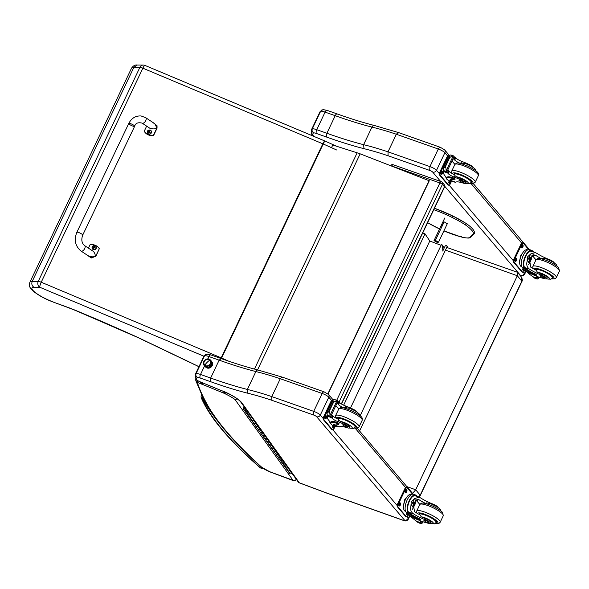 <?xml version="1.0" encoding="UTF-8"?>
<svg xmlns="http://www.w3.org/2000/svg" width="589" height="589" viewBox="0 0 589 589"><rect width="100%" height="100%" fill="white"/><g stroke="black" fill="none" stroke-linecap="round" stroke-linejoin="round"><path stroke-width="0.88" d="M393.356 164.876A2.165 0.92 109.4 0 0 393.165 164.743A2.165 0.92 109.4 0 0 391.773 166.002L439.902 182.951A2.165 0.92 -70.6 0 1 441.294 181.692L393.165 164.743A2.165 2.165 0 0 0 390.625 165.619M441.478 181.832A2.165 1.907 139.6 0 1 442.221 182.332L442.221 182.332A2.165 1.907 139.6 0 1 442.42 184.394L444.43 186.757A2.165 1.907 -40.4 0 0 444.231 184.696L442.221 182.332A2.165 2.165 0 0 0 441.294 181.692M341.325 403.899L444.43 186.757A2.165 0.471 25.4 0 1 444.54 187.03L444.54 187.03A2.165 2.165 0 0 0 444.231 184.696M336.709 400.284L439.902 182.951A2.165 0.471 25.4 0 1 442.42 184.394L339.087 402.007M391.133 165.818A2.165 0.471 25.4 0 1 391.773 166.002L391.751 166.054M360.137 415.775L441.566 244.288L442.494 245.355L442.84 250.892M359.577 431.001L446.941 247.012A1.075 0.987 146.4 0 0 446.44 245.701L446.425 245.694A1.075 0.987 146.4 0 0 445.034 246.283L442.759 251.069M422.725 232.964L425.015 233.84L429.786 241.011L441.073 245.326M350.492 408L429.786 241.011M343.659 405.173L425.015 233.84M521.92 281.446C522.679 280.445 522.377 278.818 521 276.558L521.825 281.181A2.165 0.471 25.4 0 1 521.92 281.446L420.288 495.489A2.165 0.471 -154.6 0 0 420.288 495.489A2.165 0.471 -154.6 0 0 420.193 495.216L418.484 496.969M447.353 247.638L517.23 272.199L517.628 272.471L517.319 275.733L521.825 281.181L420.193 495.216L415.687 489.768L517.319 275.733L445.461 250.119M406.83 486.61L415.687 489.768L412.594 493.398M429.698 170.42L429.933 166.606L388.011 151.837L388.085 155.761L429.698 170.42A2.385 0.515 25.4 0 1 432.672 172.069L440.66 181.471M398.974 132.827L397.479 133.18L396.36 134.255L438.282 149.024L429.933 166.606A5.419 1.178 -154.6 0 1 436.53 170.309A3.033 2.665 139.6 0 1 432.672 172.069M327.035 110.357L322.986 109.583L320.681 111.188A8.673 1.885 25.4 0 1 325.091 112.116A3.033 1.288 -70.6 0 1 327.035 110.357L337.151 113.92C350.565 118.728 362.964 122.586 374.354 125.479L398.687 132.628L440.292 147.287L444.599 149.849A3.033 2.665 -40.3 0 1 444.879 152.728A5.419 1.178 25.4 0 0 438.282 149.024C439.107 147.464 439.88 146.948 440.587 147.486M313.37 136.169A690.963 150.298 25.4 0 1 313.134 135.33A29.479 6.413 25.4 0 1 313.657 132.864A5.632 1.222 25.4 0 1 316.411 133.475L326.512 137.031L326.873 133.261L335.222 115.68A148.303 32.255 -154.6 0 0 371.953 127.099A119.839 26.071 25.4 0 1 396.353 134.255L388.011 151.837A119.839 26.071 -154.6 0 0 363.604 144.68L371.953 127.099C372.822 125.553 373.801 125.104 374.884 125.752M326.512 137.031A151.336 32.918 -154.6 0 0 363.995 148.678L363.604 144.68A148.303 32.255 25.4 0 1 326.873 133.261L316.742 129.698A3.033 1.288 109.4 0 0 316.411 133.475M313.657 132.864C312.163 131.848 311.721 130.486 312.332 128.77A8.673 1.885 -154.6 0 1 316.742 129.698L325.091 112.116L335.222 115.68C336.047 114.119 336.775 113.596 337.401 114.097M313.134 135.33L311.61 133.836L311.544 129.573A32.513 7.075 -154.6 0 1 312.332 128.77L320.681 111.188A32.513 7.075 25.4 0 0 319.886 111.991L321.83 109.944M211.561 361.491A4.064 3.571 139.6 0 1 211.834 361.779A4.064 3.571 139.6 0 1 211.053 367.131A4.064 3.571 139.6 0 1 205.642 367.043A4.064 3.571 139.6 0 1 205.406 366.726M211.62 363.788A4.064 3.571 139.6 0 1 212.607 363.84M207.556 368.132A4.064 3.571 139.6 0 1 207.659 367.153M324.613 492.323A2.864 1.023 -69.5 0 1 324.591 492.316A2.864 1.023 -69.5 0 1 324.392 492.161L299.3 482.781L241.755 402.707A19.12 4.16 -154.6 0 0 223.835 391.442A4.44 0.964 -154.6 0 0 222.112 390.853L222.097 390.846A5.47 1.193 25.4 0 1 221.825 390.743L200.319 381.886A5.47 1.193 25.4 0 1 199.907 381.716L199.84 381.687A4.903 1.068 -154.6 0 0 197.654 380.663L195.938 379.522L197.116 380.442A29.649 6.45 25.4 0 1 197.359 377.402C195.946 376.445 195.526 375.156 196.108 373.544L204.604 355.653A8.673 1.885 25.4 0 1 209.014 356.581A2.864 1.215 -70.6 0 1 210.847 354.917L206.768 354.144L204.604 355.653A32.513 7.075 25.4 0 0 203.809 356.455L205.679 354.475M282.764 377.38L281.38 377.682L280.276 378.72L271.787 396.603L271.875 400.306L313.488 414.973L313.709 411.372L271.787 396.603A119.839 26.071 -154.6 0 0 247.38 389.454L255.876 371.563C256.694 370.106 257.614 369.678 258.637 370.29M210.847 354.917L220.956 358.48C234.363 363.288 246.754 367.138 258.137 370.039L282.499 377.196L324.038 391.825A2.864 1.215 -70.6 0 1 324.083 391.847M197.359 377.402A5.809 1.266 25.4 0 1 200.208 378.028L210.31 381.584L210.648 378.035L219.145 360.144A148.303 32.255 -154.6 0 0 255.876 371.563A119.839 26.071 25.4 0 1 280.276 378.72L322.205 393.489A5.419 1.178 25.4 0 1 328.802 397.192A2.864 2.518 -40.3 0 0 328.537 394.475L324.141 391.869A2.864 1.377 108.4 0 0 322.205 393.489L313.709 411.372A5.419 1.178 -154.6 0 1 320.306 415.076A2.864 2.518 139.6 0 1 316.668 416.74L404.466 520.065A2.555 0.56 25.4 0 1 403.045 520.212L326.321 492.868A25.312 5.507 25.4 0 1 324.458 492.183A2.864 0.626 -154.6 0 0 324.392 492.161M207.888 358.951L209.014 356.581L219.145 360.144L221.199 358.657M240.651 401.889L298.181 481.927A2.864 2.599 144.3 0 0 299.3 482.781A2.864 1.023 110.5 0 0 299.499 482.936L326.564 493.045A2.864 1.178 -70.4 0 1 326.321 492.868M241.755 402.707L240.636 401.86M195.938 379.522L195.312 374.346A32.513 7.075 -154.6 0 1 196.108 373.544A8.673 1.885 -154.6 0 1 200.518 374.464L204.501 366.086M197.654 380.663L197.094 380.509M210.31 381.584A151.167 32.881 -154.6 0 0 247.748 393.224L247.38 389.454A148.303 32.255 25.4 0 1 210.648 378.035L200.518 374.464A2.864 1.215 109.4 0 0 200.208 378.028M223.835 391.442L223.938 391.56C232.537 395.484 238.118 398.937 240.673 401.912M222.112 390.853L223.938 391.56M200.319 381.886L221.935 390.86A2.864 0.655 -67.6 0 1 221.825 390.743M199.907 381.716L197.771 380.788M195.747 379.191L195.806 380.59L197.381 382.416L197.109 380.516M195.938 378.513L195.806 380.59L203.455 398.709C213.189 418.256 232.368 440.962 260.986 466.834A2.864 2.26 -47.9 0 0 261.707 467.232A519.498 113 25.4 0 1 204.817 399.968L203.485 398.775M237.028 398.716L234.901 399.423L237.47 399.033M200.672 382.106L200.496 383.697A4.631 1.009 -154.6 0 0 201.674 384.138A2.12 0.464 25.4 0 1 201.946 384.19L223.761 393.15L223.908 391.552M202.454 384.374L202.623 382.909M223.761 393.15L224.218 391.685M223.916 393.216L224.917 391.994M224.151 393.319L224.519 393.533L225.705 392.34M201.674 384.138L201.011 382.246M224.519 393.533A4.388 0.957 -154.6 0 0 225.764 394.1L226.198 392.569M201.946 384.19L201.188 382.32M202.38 384.345L202.513 382.865M202.425 396.721L202.513 398.274L203.036 397.921M263.298 468.564L260.691 468.034A2.165 1.679 131.2 0 1 260.169 467.754L260.169 467.754C229.209 440.624 209.581 417.314 201.276 397.818A2.165 2.054 -22.7 0 0 202.366 398.893A6.501 1.414 25.4 0 1 202.314 398.65A2.165 2.106 -178.7 0 1 201.055 396.691L201.276 397.818M328.051 393.982L429.285 180.779L360.159 153.832L257.562 369.892M360.159 153.832A34.677 7.547 25.4 0 0 357.148 152.823L332.763 145.019L331.504 147.684M429.116 180.58L327.859 393.82M336.54 146.227L325.003 141.058A4.337 0.427 114.1 0 0 323.236 143.981L336.621 149.974M137.178 65.033C135.087 64.687 133.195 65.769 131.494 68.258A22.043 4.793 25.4 0 1 133.88 67.323L139.887 67.36A4.337 3.836 -89.7 0 1 143.289 65.07L137.178 65.033L133.88 67.323L32.248 281.358C31.35 283.802 31.88 285.761 33.853 287.226L39.816 287.263A4.337 3.836 -89.7 0 1 38.248 281.395L32.248 281.358A22.043 4.793 -154.6 0 0 29.862 282.3C28.508 286.887 29.965 287.623 33.882 291.665C39.088 295.73 45.581 299.212 53.356 302.12L68.427 307.708A4.337 1.598 -69.7 0 1 68.118 307.465L53.349 302.12M325.003 141.058A4.337 4.337 0 0 0 324.907 141.021L144.946 65.408A4.337 0.869 112.8 0 0 142.855 68.184L322.824 143.804A4.337 0.869 -67.2 0 1 324.907 141.021A4.337 0.869 -67.2 0 1 324.966 141.058M139.887 67.36A4.337 0.942 25.4 0 1 142.855 68.184L41.223 282.227A4.337 0.942 -154.6 0 0 38.248 281.395L139.887 67.36M220.904 358.465A4.337 0.869 -67.2 0 1 221.192 357.84L41.223 282.227A4.337 0.869 112.8 0 0 39.816 287.263L203.934 356.22M198.964 366.66A76.872 16.72 25.4 0 1 194.37 364.451L198.92 366.756M194.37 364.451L190.424 362.537L194.282 364.525M456.07 181.986L455.658 182.178A15.108 3.284 25.4 0 1 463.153 183.091A4.778 1.038 25.4 0 0 465.612 183.275A4.778 1.038 25.4 0 0 461.349 180.101L461.82 179.108A4.778 1.038 25.4 0 1 466.09 182.281L465.612 183.275M450.57 181.478L450.342 181.243A12.288 2.673 -154.6 0 1 449.952 179.932A12.288 2.673 -154.6 0 1 454.318 179.844L453.147 178.754A10.639 2.312 -154.6 0 0 446.83 178.055A10.639 2.312 -154.6 0 0 447.353 179.417L448.281 180.514A9.829 4.175 109.4 0 0 449.127 181.117L451.174 181.839A9.829 4.175 -70.6 0 1 450.57 181.478L450.725 180.44A12.288 2.673 25.4 0 1 450.298 179.601M453.132 181.559A9.829 4.175 -70.6 0 1 451.174 181.839M446.852 177.996L444.423 175.139A46.082 10.02 25.4 0 1 443.473 171.546L443.554 171.333M461.349 180.101A23.891 5.198 25.4 0 0 454.237 177.105A5.573 1.215 25.4 0 1 448.266 173.667A30.716 6.685 25.4 0 1 447.692 173.026A1.082 0.471 -68.5 0 1 447.669 173.004L446.933 171.37M443.473 171.546L447.692 173.026L448.685 170.862L447.662 170.25M446.595 172.496L443.502 171.34A3.652 0.795 -154.6 0 0 443.436 171.156L443.2 168.071L444.923 166.694L445.925 167.917L446.153 170.81L453.096 156.188L453.824 156.078A3.652 0.795 -154.6 0 0 454.156 156.357L446.595 172.496L454.156 156.357M453.824 156.078L450.548 154.973L449.046 155.768L443.2 168.071M444.923 166.694L449.355 157.366L449.046 155.768M453.096 156.188L449.355 157.366M455.437 182.369L451.476 180.978A8.923 3.784 -70.6 0 1 450.953 180.676M446.83 178.055L447.206 177.252A10.639 2.312 25.4 0 1 453.53 177.952L455.179 179.027L454.804 179.829M448.685 170.862A30.716 6.685 -154.6 0 0 449.282 171.532A5.573 1.215 -154.6 0 0 454.671 174.734L454.951 175.603L456.541 176.825A23.891 5.198 25.4 0 1 461.82 179.108M452.057 160.988A58.245 12.671 -154.6 0 0 454.936 164.331M451.358 173.085L451.542 172.312M443.436 171.156L446.204 172.128L446.153 170.81M473.092 167.328A4.778 1.038 -154.6 0 0 468.822 164.368A23.891 5.198 -154.6 0 0 461.71 161.371A5.573 1.215 -154.6 0 1 455.739 157.94A30.716 6.685 -154.6 0 1 455.157 157.292A1.082 0.456 -72.8 0 0 455.142 157.278L454.016 156.858M468.601 164.824L468.822 164.368M453.103 158.794L454.126 159.413A30.716 6.685 -154.6 0 0 454.723 160.075A5.573 1.215 -154.6 0 0 460.105 163.286L460.996 162.866L461.71 161.371M454.126 159.413L455.142 157.278L453.501 157.55M447.478 179.571L447.39 179.542A8.923 3.784 -70.6 0 1 446.617 178.99A8.923 3.784 -70.6 0 1 445.785 176.737M451.218 181.854L450.202 183.996A2.165 0.92 -70.6 0 1 448.811 185.255A2.165 0.92 -70.6 0 1 448.627 185.115L440.255 175.272A2.165 0.92 -70.6 0 1 440.491 172.57L447.75 157.285A2.165 0.92 -70.6 0 1 448.928 156.011M450.659 181.655A1.487 0.633 -70.6 0 1 449.407 183.562A1.487 0.633 -70.6 0 1 449.274 183.466L448.943 183.076A1.487 0.633 -70.6 0 1 449.149 181.125M442.324 171.185L442.656 171.583A1.487 0.633 -70.6 0 1 442.567 173.276A1.487 0.633 -70.6 0 1 441.536 174.3A1.487 0.633 -70.6 0 1 441.411 174.211L441.073 173.814A1.487 0.633 -70.6 0 1 441.168 172.121A1.487 0.633 -70.6 0 1 442.192 171.097A1.487 0.633 -70.6 0 1 442.324 171.185L442.037 171.09M447.323 159.391A1.487 0.633 -70.6 0 1 448.008 157.955M448.811 185.255L448.067 184.99A2.165 0.92 -70.6 0 1 447.883 184.858L439.512 175.007A2.165 0.92 -70.6 0 1 439.755 172.312L447.014 157.02A2.165 0.92 -70.6 0 1 448.398 155.768L448.951 155.96M449.922 181.397A1.487 0.633 -70.6 0 1 449.054 183.201M441.809 171.193L441.919 171.318A1.487 0.633 -70.6 0 1 441.956 172.629A1.487 0.633 -70.6 0 1 441.183 173.946M471.045 182.671A9.755 2.12 -154.6 0 0 471.575 182.318A9.755 2.12 -154.6 0 0 463.676 176.221A9.755 2.12 -154.6 0 0 453.957 173.954A9.755 2.12 -154.6 0 0 453.957 174.425M464.294 180.985A4.778 1.038 -154.6 0 0 465.465 181.279M476.155 171.053L475.109 169.014L471.531 166.341L465.862 163.705L460.996 162.866M460.48 180.315A2.599 0.567 -154.6 0 0 458.934 180.146A2.599 0.567 -154.6 0 0 461.04 181.773A2.599 0.567 -154.6 0 0 463.631 182.376A2.599 0.567 -154.6 0 0 460.48 180.315M541.033 258.748A9.269 2.017 25.4 0 1 541.482 258.704A15.108 3.284 25.4 0 1 536.093 255.641L534.768 254.971L529.349 258.299L530.652 267.089A15.108 3.284 25.4 0 0 536.042 270.152L537.455 272.243A15.108 3.284 25.4 0 0 541.784 274.076L541.313 275.07A15.108 3.284 25.4 0 1 529.636 269.232C527.14 267.516 526.271 264.991 527.045 261.656L527.413 256.995L530.704 253.947L527.045 261.656M530.704 253.947L535.342 252.6L537.109 253.498A15.108 3.284 -154.6 0 0 548.786 259.337L548.58 259.771M536.365 275.821L536.748 275.019L535.46 274.084A12.288 2.673 25.4 0 1 524.703 267.494L524.46 267.185L524.077 267.995A9.829 4.175 -70.6 0 1 525.049 256.782A9.829 4.175 -70.6 0 1 531.683 250.347L529.636 249.626A9.829 4.175 109.4 0 0 522.863 256.399A9.829 4.175 109.4 0 0 522.259 267.568L523.187 268.665A10.639 2.312 -154.6 0 0 535.556 275.733L536.365 275.821L535.077 274.886A12.288 2.673 -154.6 0 1 524.32 268.297L522.259 267.568M531.683 250.347A9.829 4.175 -70.6 0 1 532.287 250.708L531.955 251.407M533.73 252.033A12.288 2.673 25.4 0 1 532.552 250.958L532.287 250.708M537.728 276.801L537.065 278.199A1.082 0.464 -68.4 0 1 537.043 278.177L532.831 276.697A46.082 10.02 25.4 0 1 525.867 270.984L525.705 270.793M538.876 277.073L538.007 278.899L536.918 278.884A3.652 0.795 25.4 0 1 536.851 278.7L533.759 277.544L533.958 277.124M538.007 278.899L539.399 277.235M524.46 267.185A8.923 3.784 -70.6 0 1 525.373 257.01A8.923 3.784 -70.6 0 1 531.381 251.208L535.342 252.6M536.027 259.786A58.245 12.671 25.4 0 1 532.272 254.993M532.014 255.118L531.241 259.587L528.642 264.66M533.759 277.544L533.825 277.633A3.652 0.795 25.4 0 1 534.149 277.912L534.628 278.03M519.689 262.635L519.314 262.186L520.882 255.044L522.509 253.218M519.314 262.186L519.689 262.319M520.882 255.044L521.434 255.236M520.293 258.424A7.561 3.21 -70.6 0 1 521.339 255.457M541.313 275.07A4.778 1.038 25.4 0 1 546.717 278.715A4.778 1.038 25.4 0 1 545.215 278.796A23.891 5.198 25.4 0 1 539.296 277.205A5.573 1.215 25.4 0 0 536.373 276.97A5.573 1.215 25.4 0 0 536.557 277.574A30.716 6.685 25.4 0 0 537.043 278.177L537.831 276.815M554.19 262.768A4.778 1.038 -154.6 0 0 548.786 259.337M537.065 278.199L536.954 277.309M537.433 279.017L534.149 277.912M521.758 266.736L521.368 266.596A8.923 3.784 -70.6 0 1 520.757 256.922A8.923 3.784 -70.6 0 1 527.295 249.765L527.685 249.905M524.666 270.027L524.173 271.05A2.165 0.92 -70.6 0 1 522.789 272.309L522.045 272.052A2.165 0.92 -70.6 0 1 521.861 271.912L513.49 262.068A2.165 0.92 -70.6 0 1 513.726 259.366L520.985 244.082A2.165 0.92 -70.6 0 1 522.377 242.823L523.12 243.08A2.165 0.92 -70.6 0 1 523.304 243.22L528.686 249.552M522.789 272.309A2.165 0.92 -70.6 0 1 522.598 272.177L514.234 262.326A2.165 0.92 -70.6 0 1 514.469 259.631L521.729 244.339A2.165 0.92 -70.6 0 1 523.12 243.08M521.736 247.888L521.405 247.498A1.487 0.633 -70.6 0 1 521.493 245.804A1.487 0.633 -70.6 0 1 522.524 244.774A1.487 0.633 -70.6 0 1 522.649 244.869L522.988 245.26A1.487 0.633 -70.6 0 1 522.892 246.953A1.487 0.633 -70.6 0 1 521.869 247.984A1.487 0.633 -70.6 0 1 521.736 247.888M515.39 261.266L515.051 260.875A1.487 0.633 -70.6 0 1 515.147 259.182A1.487 0.633 -70.6 0 1 516.17 258.151A1.487 0.633 -70.6 0 1 516.303 258.247L516.634 258.637A1.487 0.633 -70.6 0 1 516.546 260.331A1.487 0.633 -70.6 0 1 515.515 261.361A1.487 0.633 -70.6 0 1 515.39 261.266M524.335 269.762A1.487 0.633 -70.6 0 1 523.385 270.616A1.487 0.633 -70.6 0 1 523.253 270.528L522.922 270.13A1.487 0.633 -70.6 0 1 523.003 268.451M522.141 244.877L522.244 245.002A1.487 0.633 -70.6 0 1 522.288 246.305A1.487 0.633 -70.6 0 1 521.515 247.623M515.787 258.254L515.89 258.38A1.487 0.633 -70.6 0 1 515.935 259.683A1.487 0.633 -70.6 0 1 515.161 261.001M523.717 269.217A1.487 0.633 -70.6 0 1 523.025 270.255M528.466 261.626A2.047 0.869 109.4 0 0 528.561 261.781A2.047 0.869 109.4 0 0 528.738 261.906A2.047 0.869 109.4 0 0 530.24 260.264A2.047 0.869 109.4 0 0 530.1 258.041A2.047 0.869 109.4 0 0 529.717 258.092M528.414 261.229A2.216 0.942 109.4 0 0 528.495 261.722A2.216 0.942 109.4 0 0 528.635 261.98A2.216 0.942 109.4 0 0 530.534 260.08A2.216 0.942 109.4 0 0 529.798 258.034A2.216 0.942 109.4 0 0 529.165 258.704M528.362 261.582A2.371 1.009 109.4 0 0 528.576 262.112A2.371 1.009 109.4 0 0 529.312 262.157A2.371 1.009 109.4 0 0 530.512 260.36A2.371 1.009 109.4 0 0 530.704 258.21A2.371 1.009 109.4 0 0 529.32 258.365M528.311 262.149A2.54 1.075 109.4 0 0 528.355 262.215A2.54 1.075 109.4 0 0 528.576 262.37A2.54 1.075 109.4 0 0 529.15 262.26A2.54 1.075 109.4 0 0 529.231 262.201M530.667 258.122A2.54 1.075 109.4 0 0 530.637 258.026A2.54 1.075 109.4 0 0 530.262 257.577A2.54 1.075 109.4 0 0 529.644 257.717M535.011 269.622A9.755 2.12 25.4 0 1 535.055 269.394A9.755 2.12 25.4 0 1 540.857 270.027A9.755 2.12 25.4 0 1 552.673 277.758A9.755 2.12 25.4 0 1 552.151 278.111M541.482 258.704L542.889 258.232L546.96 259.145L553.395 262.245L556.215 264.454L557.253 266.493M541.784 274.076A4.778 1.038 25.4 0 1 547.188 277.721L546.717 278.715M543.183 277.647A2.599 0.567 -154.6 0 0 544.729 277.817A2.599 0.567 -154.6 0 0 542.624 276.189A2.599 0.567 -154.6 0 0 540.032 275.586A2.599 0.567 -154.6 0 0 543.183 277.647M339.919 426.605L339.507 426.789A15.108 3.284 25.4 0 1 347.002 427.702A4.778 1.038 25.4 0 0 349.461 427.886A4.778 1.038 25.4 0 0 345.198 424.721L345.669 423.727A4.778 1.038 25.4 0 1 349.932 426.892L349.461 427.886M334.412 426.097L334.191 425.854A12.288 2.673 -154.6 0 1 333.794 424.544A12.288 2.673 -154.6 0 1 338.167 424.455L336.996 423.366A10.639 2.312 -154.6 0 0 330.672 422.674A10.639 2.312 -154.6 0 0 331.202 424.036L332.13 425.125A9.829 4.175 109.4 0 0 332.976 425.737L335.023 426.451A9.829 4.175 -70.6 0 1 334.412 426.097L334.574 425.052A12.288 2.673 25.4 0 1 334.14 424.22M336.982 426.178A9.829 4.175 -70.6 0 1 335.023 426.451M330.701 422.615L328.272 419.751A46.082 10.02 25.4 0 1 327.322 416.158L327.403 415.952M345.198 424.721A23.891 5.198 25.4 0 0 338.086 421.717A5.573 1.215 25.4 0 1 332.115 418.286A30.716 6.685 25.4 0 1 331.533 417.645A1.082 0.471 -68.5 0 1 331.519 417.623L330.782 415.989M327.322 416.158L331.533 417.645L332.535 415.481L331.511 414.862M330.444 417.115L327.351 415.959A3.652 0.795 -154.6 0 0 327.285 415.768L327.05 412.683L328.772 411.313L329.774 412.536L330.002 415.422L336.945 400.8L337.674 400.689A3.652 0.795 -154.6 0 0 337.998 400.969L330.444 417.115L337.998 400.969M337.674 400.689L334.397 399.585L332.895 400.38L327.05 412.683M328.772 411.313L333.205 401.978L332.895 400.38M336.945 400.8L334.854 401.845L333.205 401.978M339.286 426.988L335.325 425.597A8.923 3.784 -70.6 0 1 334.795 425.287M330.672 422.674L331.055 421.871A10.639 2.312 25.4 0 1 337.379 422.563L339.028 423.646L338.646 424.448M332.535 415.481A30.716 6.685 -154.6 0 0 333.131 416.143A5.573 1.215 -154.6 0 0 338.513 419.346L338.793 420.222L340.39 421.437A23.891 5.198 25.4 0 1 345.669 423.727M335.907 405.6A58.245 12.671 -154.6 0 0 338.785 408.95M335.207 417.697L335.384 416.924M327.285 415.768L330.046 416.747L330.002 415.422M356.941 411.947A4.778 1.038 -154.6 0 0 352.664 408.987A23.891 5.198 -154.6 0 0 345.552 405.99A5.573 1.215 -154.6 0 1 339.581 402.552A30.716 6.685 -154.6 0 1 339.006 401.912A1.082 0.456 -72.8 0 0 338.984 401.889L337.865 401.477M352.45 409.436L352.664 408.987M336.945 403.413L337.968 404.032A30.716 6.685 -154.6 0 0 338.565 404.695A5.573 1.215 -154.6 0 0 343.954 407.897L344.845 407.485L345.552 405.99M337.968 404.032L338.984 401.889L337.342 402.162M331.327 424.183L331.239 424.154A8.923 3.784 -70.6 0 1 330.466 423.609A8.923 3.784 -70.6 0 1 329.634 421.356M335.067 426.465L334.051 428.608A2.165 0.92 -70.6 0 1 332.66 429.867A2.165 0.92 -70.6 0 1 332.468 429.734L324.105 419.883A2.165 0.92 -70.6 0 1 324.34 417.189L331.6 401.897A2.165 0.92 -70.6 0 1 332.778 400.623M334.508 426.274A1.487 0.633 -70.6 0 1 333.256 428.174A1.487 0.633 -70.6 0 1 333.124 428.085L332.792 427.688A1.487 0.633 -70.6 0 1 332.999 425.744M326.173 415.805L326.505 416.195A1.487 0.633 -70.6 0 1 326.416 417.888A1.487 0.633 -70.6 0 1 325.386 418.919A1.487 0.633 -70.6 0 1 325.261 418.823L324.922 418.433A1.487 0.633 -70.6 0 1 325.018 416.74A1.487 0.633 -70.6 0 1 326.041 415.716A1.487 0.633 -70.6 0 1 326.173 415.805L325.886 415.701M331.173 404.002A1.487 0.633 -70.6 0 1 331.857 402.567M332.66 429.867L331.916 429.609A2.165 0.92 -70.6 0 1 331.732 429.477L323.361 419.626A2.165 0.92 -70.6 0 1 323.597 416.924L330.856 401.639A2.165 0.92 -70.6 0 1 332.248 400.38L332.8 400.579M333.772 426.009A1.487 0.633 -70.6 0 1 332.895 427.82M325.658 415.812L325.769 415.937A1.487 0.633 -70.6 0 1 325.805 417.24A1.487 0.633 -70.6 0 1 325.032 418.558M354.895 427.29A9.755 2.12 -154.6 0 0 355.425 426.937A9.755 2.12 -154.6 0 0 347.525 420.833A9.755 2.12 -154.6 0 0 337.806 418.565A9.755 2.12 -154.6 0 0 337.799 419.044M348.143 425.604A4.778 1.038 -154.6 0 0 349.306 425.899M360.004 415.665L358.959 413.625L355.381 410.96L349.711 408.324L344.845 407.485M344.329 424.934A2.599 0.567 -154.6 0 0 342.783 424.765A2.599 0.567 -154.6 0 0 344.889 426.392A2.599 0.567 -154.6 0 0 347.481 426.996A2.599 0.567 -154.6 0 0 344.329 424.934M424.883 503.367A9.269 2.017 25.4 0 1 425.332 503.315A15.108 3.284 25.4 0 1 419.935 500.252L418.617 499.59L413.198 502.91L414.501 511.708A15.108 3.284 25.4 0 0 419.891 514.771L421.304 516.862A15.108 3.284 25.4 0 0 425.633 518.695L425.162 519.689A15.108 3.284 25.4 0 1 413.485 513.851C410.989 512.128 410.121 509.603 410.886 506.275L411.262 501.614L414.553 498.559L410.886 506.275M414.553 498.559L419.184 497.219L420.951 498.117A15.108 3.284 -154.6 0 0 432.635 503.956L432.429 504.383M420.215 520.433L420.598 519.631L419.309 518.695A12.288 2.673 25.4 0 1 408.552 512.106L408.31 511.804L407.927 512.607A9.829 4.175 -70.6 0 1 408.899 501.394A9.829 4.175 -70.6 0 1 415.532 494.966L413.485 494.245A9.829 4.175 109.4 0 0 406.712 501.018A9.829 4.175 109.4 0 0 406.108 512.187L407.036 513.277A10.639 2.312 -154.6 0 0 419.405 520.345L420.215 520.433L418.926 519.498A12.288 2.673 -154.6 0 1 408.17 512.909L406.108 512.187M415.532 494.966A9.829 4.175 -70.6 0 1 416.136 495.32L415.805 496.026M417.579 496.652A12.288 2.673 25.4 0 1 416.401 495.577L416.136 495.32M421.577 521.412L420.907 522.818A1.082 0.464 -68.4 0 1 420.892 522.796L416.673 521.309A46.082 10.02 25.4 0 1 409.716 515.603L408.111 518.401A2.864 2.518 139.6 0 1 404.466 520.065M422.725 521.692L421.857 523.518L420.767 523.503A3.652 0.795 25.4 0 1 420.693 523.312L417.608 522.163L417.807 521.744M421.857 523.518L423.248 521.854M408.31 511.804A8.923 3.784 -70.6 0 1 409.222 501.629A8.923 3.784 -70.6 0 1 415.23 495.82L419.184 497.219M419.876 504.398A58.245 12.671 25.4 0 1 416.121 499.612M415.863 499.73L415.09 504.206L412.491 509.271M417.608 522.163L417.675 522.252A3.652 0.795 25.4 0 1 417.999 522.524L418.477 522.649M403.539 507.247L403.156 506.805L404.731 499.656L406.351 497.83M403.156 506.805L403.539 506.938M404.731 499.656L405.284 499.855M404.135 503.043A7.561 3.21 -70.6 0 1 405.18 500.076M425.162 519.689A4.778 1.038 25.4 0 1 430.566 523.326A4.778 1.038 25.4 0 1 429.057 523.407A23.891 5.198 25.4 0 1 423.145 521.817A5.573 1.215 25.4 0 0 420.222 521.589A5.573 1.215 25.4 0 0 420.406 522.185A30.716 6.685 25.4 0 0 420.892 522.796M438.039 507.387A4.778 1.038 -154.6 0 0 432.635 503.956M420.804 521.928L421.01 522.841L421.68 521.434M421.275 523.636L417.999 522.524M405.6 511.348L405.217 511.215A8.923 3.784 -70.6 0 1 404.606 501.541A8.923 3.784 -70.6 0 1 411.144 494.385L411.527 494.517M408.508 514.646L408.022 515.669A2.165 0.92 -70.6 0 1 406.638 516.928L405.895 516.663A2.165 0.92 -70.6 0 1 405.703 516.531L397.339 506.68A2.165 0.92 -70.6 0 1 397.575 503.985L404.834 488.693A2.165 0.92 -70.6 0 1 406.226 487.442L406.962 487.699A2.165 0.92 -70.6 0 1 407.154 487.832L412.536 494.164M406.638 516.928A2.165 0.92 -70.6 0 1 406.447 516.789L398.076 506.945A2.165 0.92 -70.6 0 1 398.319 504.243L405.578 488.958A2.165 0.92 -70.6 0 1 406.962 487.699M405.585 492.507L405.254 492.109A1.487 0.633 -70.6 0 1 405.342 490.416A1.487 0.633 -70.6 0 1 406.373 489.393A1.487 0.633 -70.6 0 1 406.498 489.481L406.837 489.879A1.487 0.633 -70.6 0 1 406.741 491.572A1.487 0.633 -70.6 0 1 405.718 492.595A1.487 0.633 -70.6 0 1 405.585 492.507M399.232 505.885L398.9 505.487A1.487 0.633 -70.6 0 1 398.989 503.794A1.487 0.633 -70.6 0 1 400.019 502.77A1.487 0.633 -70.6 0 1 400.145 502.859L400.483 503.256A1.487 0.633 -70.6 0 1 400.387 504.95A1.487 0.633 -70.6 0 1 399.364 505.973A1.487 0.633 -70.6 0 1 399.232 505.885M408.177 514.381A1.487 0.633 -70.6 0 1 407.227 515.235A1.487 0.633 -70.6 0 1 407.102 515.139L406.763 514.749A1.487 0.633 -70.6 0 1 406.852 513.063M405.983 489.488L406.093 489.614A1.487 0.633 -70.6 0 1 406.138 490.924A1.487 0.633 -70.6 0 1 405.357 492.242M399.636 502.866L399.74 502.991A1.487 0.633 -70.6 0 1 399.784 504.302A1.487 0.633 -70.6 0 1 399.011 505.62M407.559 513.829A1.487 0.633 -70.6 0 1 406.874 514.874M412.315 506.245A2.047 0.869 109.4 0 0 412.41 506.393A2.047 0.869 109.4 0 0 412.587 506.518A2.047 0.869 109.4 0 0 414.089 504.876A2.047 0.869 109.4 0 0 413.949 502.66A2.047 0.869 109.4 0 0 413.559 502.704M412.263 505.848A2.216 0.942 109.4 0 0 412.344 506.341A2.216 0.942 109.4 0 0 412.484 506.592A2.216 0.942 109.4 0 0 414.384 504.692A2.216 0.942 109.4 0 0 413.647 502.645A2.216 0.942 109.4 0 0 413.014 503.323M412.212 506.201A2.371 1.009 109.4 0 0 412.418 506.731A2.371 1.009 109.4 0 0 413.161 506.768A2.371 1.009 109.4 0 0 414.361 504.972A2.371 1.009 109.4 0 0 414.553 502.822A2.371 1.009 109.4 0 0 413.169 502.977M412.153 506.761A2.54 1.075 109.4 0 0 412.204 506.827A2.54 1.075 109.4 0 0 412.425 506.982A2.54 1.075 109.4 0 0 412.999 506.871A2.54 1.075 109.4 0 0 413.08 506.82M414.516 502.741A2.54 1.075 109.4 0 0 414.487 502.645A2.54 1.075 109.4 0 0 414.111 502.196A2.54 1.075 109.4 0 0 413.493 502.336M418.86 514.234A9.755 2.12 25.4 0 1 418.904 514.006A9.755 2.12 25.4 0 1 424.698 514.646A9.755 2.12 25.4 0 1 436.523 522.377A9.755 2.12 25.4 0 1 435.993 522.73M425.332 503.315L426.738 502.851M425.633 518.695A4.778 1.038 25.4 0 1 431.038 522.333L430.566 523.326M427.032 522.266A2.599 0.567 -154.6 0 0 428.578 522.436A2.599 0.567 -154.6 0 0 426.473 520.809A2.599 0.567 -154.6 0 0 423.881 520.205A2.599 0.567 -154.6 0 0 427.032 522.266M76.835 232.316L128.777 123.476A3.254 0.707 25.5 0 1 129.418 123.359A3.254 0.707 25.5 0 1 132.842 124.669A3.254 0.707 25.5 0 1 134.645 126.282A3.254 0.707 25.5 0 1 133.998 126.399A3.254 0.707 25.5 0 1 130.581 125.089A3.254 0.707 25.5 0 1 128.777 123.476A3.254 0.707 25.5 0 1 129.418 123.359A3.254 0.707 25.5 0 1 132.842 124.669A3.254 0.707 25.5 0 1 134.645 126.282L82.703 235.121A3.254 0.707 25.5 0 0 80.899 233.509A3.254 0.707 25.5 0 0 77.476 232.199A3.254 0.707 25.5 0 0 76.835 232.316C73.846 239.966 75.252 246.209 81.046 251.047A3.254 1.738 -56.4 0 0 81.481 251.201A3.254 1.738 -56.4 0 0 84.514 248.933A3.254 1.738 -56.4 0 0 84.647 245.628L93.636 251.591C96.743 256.259 95.153 257.805 88.858 256.23L81.046 251.047M88.431 248.138L90.029 244.788A8.938 8.54 161.5 0 1 99.305 248.713L95.882 255.869L91.435 257.739L86.826 254.875M86.745 254.823L91.31 258.004L95.985 256.171L99.305 248.713M152.514 122.217L157.035 125.707L156.939 127.938L153.523 135.095A8.938 8.54 161.5 0 1 144.246 131.178L146.654 126.134M142.104 123.108L149.915 128.299C156.203 129.874 157.8 128.328 154.686 123.661L145.704 117.69A3.254 1.738 123.6 0 1 145.35 121.363A3.254 1.738 123.6 0 1 142.104 123.108C137.922 122.159 135.433 123.219 134.645 126.282M144.246 131.178L144.349 131.48A8.938 8.54 -18.5 0 0 153.626 135.404L157.042 128.24L157.035 125.707M96.213 246.968A2.135 2.039 161.5 0 1 94.858 249.64A2.135 2.039 161.5 0 1 92.171 248.33M92.296 246.754A2.054 1.966 161.5 0 1 95.823 246.357A2.054 1.966 161.5 0 1 94.336 249.493A2.054 1.966 161.5 0 1 92.296 246.754M93.622 246.946A2.768 0.832 -153.7 0 0 93.128 246.798L93.202 246.843A1639.717 492.669 26.3 0 0 93.511 247.174A0.744 0.714 161.5 0 0 93.489 247.218L93.695 247.741A2.768 0.78 111.5 0 0 93.496 248.286A1.134 1.082 -18.5 0 0 93.739 248.389L94.527 247.652A2.768 0.368 24.2 0 1 95.05 247.895A1.134 1.082 -18.5 0 0 95.16 247.66A2.768 0.832 -153.3 0 0 94.652 247.38L94.682 246.408A1.134 1.082 -18.5 0 0 94.439 246.305A2.768 0.788 111.9 0 0 94.174 246.732L93.511 247.174M95.16 247.66L95.087 247.638A1639.717 490.342 26.7 0 1 94.851 247.741L94.446 246.85A0.744 0.714 161.5 0 0 94.387 246.843L93.673 247.27M93.128 246.798A1.134 1.082 -18.5 0 0 93.018 247.041L93.769 248.153A1639.717 462.623 -68.5 0 1 93.533 248.227L93.496 248.286M94.387 246.843A1639.717 465.148 -68.1 0 0 94.409 246.386L94.439 246.305M94.704 247.704L94.461 247.078L94.704 247.704M93.607 247.402L93.85 248.028L93.607 247.402M151.344 131.45A2.135 2.039 161.5 0 1 149.989 134.115A2.135 2.039 161.5 0 1 147.302 132.805M147.427 131.229A2.054 1.966 161.5 0 1 150.953 130.839A2.054 1.966 161.5 0 1 149.466 133.975A2.054 1.966 161.5 0 1 147.427 131.229M148.752 131.421A2.768 0.832 -153.7 0 0 148.259 131.281L148.332 131.318A1639.717 492.669 26.3 0 0 148.642 131.656A0.744 0.714 161.5 0 0 148.619 131.693L148.826 132.223A2.768 0.78 111.5 0 0 148.627 132.768A1.134 1.082 -18.5 0 0 148.87 132.871L149.658 132.127A2.768 0.368 24.2 0 1 150.18 132.37A1.134 1.082 -18.5 0 0 150.291 132.135A2.768 0.832 -153.3 0 0 149.783 131.862L149.812 130.883A1.134 1.082 -18.5 0 0 149.569 130.78A2.768 0.788 111.9 0 0 149.304 131.214L148.642 131.656M150.291 132.135L150.224 132.113A1639.717 490.342 26.7 0 1 149.981 132.216L149.584 131.332A0.744 0.714 161.5 0 0 149.518 131.325L148.803 131.752M148.259 131.281A1.134 1.082 -18.5 0 0 148.148 131.516L148.899 132.628A1639.717 462.623 -68.5 0 1 148.664 132.702L148.627 132.768M149.518 131.325A1639.717 465.148 -68.1 0 0 149.54 130.861L149.569 130.78M149.834 132.186L149.591 131.553L149.834 132.186M148.745 131.877L148.98 132.51L148.745 131.877M210.936 366.594A2.709 2.378 139.6 0 1 207.571 367.094A2.709 2.378 -40.4 0 0 210.936 366.594L210.28 365.828L210.936 366.594A2.709 2.378 -40.4 0 0 211.576 363.685A2.709 2.378 139.6 0 1 210.936 366.594L210.936 366.594M210.803 366.498L210.958 366.63C209.603 367.764 208.329 367.786 207.137 366.711M209.699 365.003A3.659 3.217 139.6 0 1 205.826 366.012A3.659 3.217 139.6 0 1 203.89 362.957A3.659 3.217 -40.4 0 0 205.826 366.012A3.659 3.217 -40.4 0 0 209.699 365.003A3.659 3.217 -40.4 0 0 210.722 361.491A3.659 3.217 -40.4 0 0 208.086 359.393A3.659 3.217 139.6 0 1 210.722 361.491A3.659 3.217 139.6 0 1 209.699 365.003L210.383 365.725L209.699 365.003M204.751 360.343C208.469 356.19 214.521 361.955 210.383 365.725L210.383 365.725C206.665 369.87 200.613 364.105 204.751 360.343L204.935 360.564M209.485 364.768A3.519 3.092 139.6 0 1 204.552 364.922A3.519 3.092 139.6 0 1 204.987 360.512A3.519 3.092 139.6 0 1 209.92 360.365A3.519 3.092 139.6 0 1 209.485 364.768L209.485 364.768M204.619 364.989A3.519 3.092 -40.4 0 0 204.677 365.062A3.519 3.092 -40.4 0 0 209.61 364.915A3.519 3.092 -40.4 0 0 210.037 360.505A3.519 3.092 -40.4 0 0 209.978 360.439A3.519 3.092 139.6 0 1 209.36 365.143A3.519 3.092 139.6 0 1 204.619 364.989M204.758 365.136A10.838 5.146 -46.6 0 1 209.713 360.151A3.519 3.092 -40.4 0 0 204.987 360.512A3.519 3.092 -40.4 0 0 204.758 365.136A3.519 3.092 -40.4 0 0 209.485 364.768A3.519 3.092 -40.4 0 0 209.713 360.151A10.838 5.146 133.4 0 0 204.758 365.136M208.992 367.507L209.434 368.022L208.992 367.507M211.709 365.342A1.951 1.715 139.6 0 1 212.231 365.585M248.168 412.344A1.038 0.942 144.3 0 1 246.32 413.036A1.038 0.942 -35.7 0 0 248.072 412.771L248.234 412.433M249.294 413.905L249.132 414.244A1.038 0.942 144.3 0 1 247.373 414.509A1.038 0.942 -35.7 0 0 249.228 413.817M252.409 418.242A1.038 0.942 144.3 0 1 250.553 418.934A1.038 0.942 -35.7 0 0 252.313 418.669L252.467 418.33M253.528 419.802L253.366 420.141A1.038 0.942 144.3 0 1 251.613 420.406A1.038 0.942 -35.7 0 0 253.469 419.714M256.649 424.139A1.038 0.942 144.3 0 1 254.794 424.831A1.038 0.942 -35.7 0 0 256.546 424.566L256.708 424.227M257.768 425.7L257.607 426.038A1.038 0.942 144.3 0 1 255.854 426.303A1.038 0.942 -35.7 0 0 257.702 425.611M260.883 430.036A1.038 0.942 144.3 0 1 259.027 430.728A1.038 0.942 -35.7 0 0 260.787 430.463L260.949 430.125M262.009 431.597L261.847 431.936A1.038 0.942 144.3 0 1 260.088 432.201A1.038 0.942 -35.7 0 0 261.943 431.509M265.124 435.934A1.038 0.942 144.3 0 1 263.268 436.626A1.038 0.942 -35.7 0 0 265.021 436.361L265.183 436.022M266.243 437.494L266.081 437.833A1.038 0.942 144.3 0 1 264.328 438.098A1.038 0.942 -35.7 0 0 266.184 437.406M269.357 441.831A1.038 0.942 144.3 0 1 267.509 442.523A1.038 0.942 -35.7 0 0 269.261 442.258L269.423 441.919M270.484 443.392L270.322 443.731A1.038 0.942 144.3 0 1 268.569 443.996A1.038 0.942 -35.7 0 0 270.417 443.303M273.598 447.728A1.038 0.942 144.3 0 1 271.743 448.42A1.038 0.942 -35.7 0 0 273.502 448.155L273.664 447.809M274.717 449.289L274.562 449.628A1.038 0.942 144.3 0 1 272.803 449.893A1.038 0.942 -35.7 0 0 274.658 449.201M277.839 453.626A1.038 0.942 144.3 0 1 275.983 454.318A1.038 0.942 -35.7 0 0 277.736 454.053L277.898 453.707M278.958 455.187L278.796 455.525A1.038 0.942 144.3 0 1 277.044 455.79A1.038 0.942 -35.7 0 0 278.899 455.098M282.072 459.523A1.038 0.942 144.3 0 1 280.224 460.215A1.038 0.942 -35.7 0 0 281.976 459.943L282.138 459.604M283.199 461.084L283.037 461.423A1.038 0.942 144.3 0 1 281.284 461.688A1.038 0.942 -35.7 0 0 283.132 460.996M286.313 465.42A1.038 0.942 144.3 0 1 284.458 466.113A1.038 0.942 -35.7 0 0 286.217 465.84L286.372 465.501M287.432 466.981L287.27 467.32A1.038 0.942 144.3 0 1 285.518 467.585A1.038 0.942 -35.7 0 0 287.373 466.893M290.554 471.31A1.038 0.942 144.3 0 1 288.698 472.01A1.038 0.942 -35.7 0 0 290.451 471.737L290.613 471.399M288.433 468.365A1.038 0.942 144.3 0 1 286.578 469.058A1.038 0.942 -35.7 0 0 288.33 468.792L288.492 468.454M289.552 469.926L289.39 470.265A1.038 0.942 144.3 0 1 287.638 470.53A1.038 0.942 -35.7 0 0 289.493 469.838M284.192 462.468A1.038 0.942 144.3 0 1 282.337 463.16A1.038 0.942 -35.7 0 0 284.097 462.895L284.259 462.556M285.319 464.029L285.157 464.368A1.038 0.942 144.3 0 1 283.397 464.633A1.038 0.942 -35.7 0 0 285.253 463.941M279.959 456.571A1.038 0.942 144.3 0 1 278.104 457.263A1.038 0.942 -35.7 0 0 279.856 456.998L280.018 456.659M281.078 458.132L280.916 458.47A1.038 0.942 144.3 0 1 279.164 458.735A1.038 0.942 -35.7 0 0 281.012 458.043M275.718 450.673A1.038 0.942 144.3 0 1 273.863 451.365A1.038 0.942 -35.7 0 0 275.615 451.1L275.777 450.762M276.837 452.234L276.675 452.573A1.038 0.942 144.3 0 1 274.923 452.845A1.038 0.942 -35.7 0 0 276.778 452.146M271.477 444.776A1.038 0.942 144.3 0 1 269.629 445.468A1.038 0.942 -35.7 0 0 271.382 445.203L271.544 444.864M272.604 446.337L272.442 446.676A1.038 0.942 144.3 0 1 270.682 446.948A1.038 0.942 -35.7 0 0 272.538 446.248M267.244 438.879A1.038 0.942 144.3 0 1 265.389 439.571A1.038 0.942 -35.7 0 0 267.141 439.306L267.303 438.967M268.363 440.439L268.201 440.778A1.038 0.942 144.3 0 1 266.449 441.051A1.038 0.942 -35.7 0 0 268.304 440.358M263.003 432.981A1.038 0.942 144.3 0 1 261.148 433.681A1.038 0.942 -35.7 0 0 262.908 433.408L263.062 433.07M264.122 434.542L263.968 434.881A1.038 0.942 144.3 0 1 262.208 435.153A1.038 0.942 -35.7 0 0 264.063 434.461M258.762 427.084A1.038 0.942 144.3 0 1 256.914 427.783A1.038 0.942 -35.7 0 0 258.667 427.511L258.829 427.172M259.889 428.645L259.727 428.991A1.038 0.942 144.3 0 1 257.975 429.256A1.038 0.942 -35.7 0 0 259.823 428.564M254.529 421.194A1.038 0.942 144.3 0 1 252.674 421.886A1.038 0.942 -35.7 0 0 254.426 421.614L254.588 421.275M255.648 422.755L255.486 423.093A1.038 0.942 144.3 0 1 253.734 423.358A1.038 0.942 -35.7 0 0 255.589 422.666M250.288 415.297A1.038 0.942 144.3 0 1 248.433 415.989A1.038 0.942 -35.7 0 0 250.192 415.716L250.354 415.378M251.415 416.857L251.253 417.196A1.038 0.942 144.3 0 1 249.493 417.461A1.038 0.942 -35.7 0 0 251.348 416.769M246.055 409.399A1.038 0.942 144.3 0 1 244.199 410.091A1.038 0.942 -35.7 0 0 245.952 409.826L246.114 409.48M247.174 410.96L247.012 411.299A1.038 0.942 144.3 0 1 245.26 411.564A1.038 0.942 -35.7 0 0 247.108 410.872M291.614 472.79A1.038 0.942 144.3 0 1 289.759 473.482L243.139 408.619A1.038 0.942 -35.7 0 0 244.891 408.346L245.053 408.008M244.729 407.559L244.435 408.177A0.523 0.471 144.3 0 1 243.559 408.31A0.523 0.471 144.3 0 1 244.391 407.684L244.56 407.919M286.578 469.058A1.038 0.942 144.3 0 1 286.512 468.108M282.337 463.16A1.038 0.942 144.3 0 1 282.278 462.21M278.104 457.263A1.038 0.942 144.3 0 1 278.037 456.32M273.863 451.365A1.038 0.942 144.3 0 1 273.797 450.423M269.629 445.468A1.038 0.942 144.3 0 1 269.563 444.526M265.389 439.571A1.038 0.942 144.3 0 1 265.322 438.628M261.148 433.681A1.038 0.942 144.3 0 1 261.082 432.731M256.914 427.783A1.038 0.942 144.3 0 1 256.848 426.834M252.674 421.886A1.038 0.942 144.3 0 1 252.607 420.936M248.433 415.989A1.038 0.942 144.3 0 1 248.374 415.039M244.199 410.091A1.038 0.942 144.3 0 1 244.133 409.141M246.32 413.036A1.038 0.942 144.3 0 1 246.254 412.094M250.553 418.934A1.038 0.942 144.3 0 1 250.487 417.991M254.794 424.831A1.038 0.942 144.3 0 1 254.728 423.881M259.027 430.728A1.038 0.942 144.3 0 1 258.969 429.779M263.268 436.626A1.038 0.942 144.3 0 1 263.202 435.676M267.509 442.523A1.038 0.942 144.3 0 1 267.443 441.573M271.743 448.42A1.038 0.942 144.3 0 1 271.676 447.471M275.983 454.318A1.038 0.942 144.3 0 1 275.917 453.368M280.224 460.215A1.038 0.942 144.3 0 1 280.158 459.265M284.458 466.113A1.038 0.942 144.3 0 1 284.391 465.163M288.698 472.01A1.038 0.942 144.3 0 1 288.632 471.06M244.251 407.617A0.479 0.434 -35.7 0 0 243.596 408.287A0.479 0.434 -35.7 0 0 244.369 407.728A0.479 0.434 -35.7 0 0 244.251 407.617M461.474 236.447L460.731 236.815A22.706 4.94 25.4 0 0 470.037 237.08L471.104 236.719M471.067 236.785L469.801 237.757C469.44 237.566 470.177 239.016 460.856 236.881L460.731 236.815A37.696 8.202 -154.6 0 1 443.907 230.859M442.884 222.141L444.459 222.038L447.22 223.879M447.331 223.651L438.54 242.167L437.185 242.403L434.019 240.621L435.367 240.393L438.54 242.167M444.769 217.982L434.019 240.621M442.376 224.328L441.455 226.11L442.376 224.328M435.367 240.393L444.135 221.928M333.543 399.784L332.837 399.541M526.087 271.198L524.6 274.327A5.419 1.178 -154.6 0 0 524.335 273.635A3.033 2.665 139.6 0 1 520.47 275.394A2.385 0.515 25.4 0 1 520.374 275.799M444.739 186.279L520.47 275.394M525.69 270.778L524.335 273.635L523.172 272.273M513.321 260.669L449.201 185.211M439.342 173.615L436.53 170.309L444.879 152.728L447.692 156.033M471.09 183.569L521.67 243.088M363.995 148.678A116.806 25.408 25.4 0 1 388.085 155.761M322.205 393.489A2.864 1.215 -70.6 0 1 324.038 391.825L324.141 391.869M323.162 418.433L320.306 415.076L328.802 397.192L331.659 400.549M355.16 428.21L405.63 487.604M313.488 414.973A2.555 0.56 25.4 0 1 316.668 416.74M247.748 393.224A116.983 25.445 25.4 0 1 271.875 400.306M326.564 493.045L403.281 520.389A2.864 1.178 -70.4 0 1 403.045 520.212M409.937 515.809L408.376 519.1A5.419 1.178 -154.6 0 0 408.111 518.401L406.866 516.936M397.141 505.495L332.888 429.882M204.817 399.968A691.14 150.335 25.4 0 1 197.381 382.416L200.496 383.697M225.764 394.1A17.729 3.858 25.4 0 1 234.901 399.423L293.013 480.278L269.931 471.796A7.974 1.738 25.4 0 1 261.707 467.232M260.986 466.834L270.123 471.958A2.864 1.023 -69.5 0 1 269.931 471.796M270.123 471.958L292.829 480.44A2.864 1.023 -69.5 0 1 292.63 480.285M296.311 479.321A2.864 2.599 144.3 0 1 293.013 480.278M202.314 398.65A9.314 2.025 25.4 0 1 202.513 398.274A522.355 113.618 -154.6 0 0 218.232 421.834M201.703 395.271A11.485 2.496 -154.6 0 0 201.305 395.617L201.585 395.035M261.759 467.475L260.691 468.034A460.591 100.189 25.4 0 1 202.366 398.893M357.148 152.823L254.455 369.075M322.824 143.804A4.337 0.942 25.4 0 1 323.236 143.981L221.604 358.024A4.337 0.942 -154.6 0 0 221.192 357.84L322.824 143.804M228.613 361.16L221.604 358.024M190.424 362.537L140.248 338.557L75.937 310.653A4.337 0.979 -67.6 0 1 75.782 310.469A56.353 12.259 -154.6 0 0 68.118 307.465M137.237 337.261L137.222 337.144A426.061 92.672 -154.6 0 0 75.782 310.469M140.248 338.557A39.014 8.489 -154.6 0 0 137.222 337.144M53.025 301.87A17.707 3.851 25.4 0 1 35.612 292.77A17.707 3.851 25.4 0 1 33.853 287.226M450.342 181.243L448.281 180.514M448.943 156.505L451.005 157.226M445.336 166.842L449.76 157.506M443.87 167.195L445.925 167.917M453.147 178.754L453.53 177.952M443.2 170.435L445.998 171.421M454.237 177.105L454.951 175.603M448.266 173.667L449.282 171.532M454.723 160.075L455.739 157.94M450.725 180.44L455.658 182.178M442.656 171.583L441.919 171.318M447.75 157.285L447.014 157.02M440.491 172.57L439.755 172.312M440.255 175.272L439.512 175.007M448.627 185.115L447.883 184.858M470.397 183.348A11.272 2.452 -154.6 0 0 466.09 177.068A11.272 2.452 -154.6 0 0 452.558 173.748M470.272 183.437L473.261 183.577L475.242 182.185A13.002 2.827 -154.6 0 0 464.706 174.049A13.002 2.827 -154.6 0 0 451.748 171.031L451.888 173.387M475.242 182.185L478.327 175.691A13.002 2.827 -154.6 0 0 467.791 167.556A13.002 2.827 -154.6 0 0 454.833 164.53L451.748 171.031M456.541 176.825A7.282 1.583 25.4 0 1 466.562 181.176A7.282 1.583 25.4 0 1 465.553 183.356M454.053 174.469L454.141 174.263A9.453 2.054 25.4 0 1 463.558 176.464A9.453 2.054 25.4 0 1 471.215 182.376L469.462 183.79L465.457 183.415M535.46 274.084L535.077 274.886M533.538 254.742L536.093 255.641M534.046 277.161L533.87 277.537M534.142 277.191L533.958 277.566M536.616 278.067L536.439 278.442M536.954 276.734L536.557 277.574M537.072 278.222L536.851 278.7M524.703 267.494L529.636 269.232M514.234 262.326L513.49 262.068M514.469 259.631L513.726 259.366M522.988 245.26L522.244 245.002M516.634 258.637L515.89 258.38M522.598 272.177L521.861 271.912M521.729 244.339L520.985 244.082M533.641 268.878A11.272 2.452 25.4 0 1 540.385 269.482A11.272 2.452 25.4 0 1 552.349 275.858A11.272 2.452 25.4 0 1 551.495 278.788M543.662 260.824A13.002 2.827 25.4 0 1 559.425 271.124L558.777 268.002C558.394 266.839 551.716 262.23 544.773 259.815C538.714 257.967 539.929 258.696 538.766 258.497C538.125 258.166 537.183 258.659 535.931 259.97A13.002 2.827 25.4 0 1 543.662 260.824M535.931 259.97L532.846 266.471A13.002 2.827 25.4 0 1 540.577 267.318A13.002 2.827 25.4 0 1 556.34 277.625L555.103 278.796L551.37 278.877M537.455 272.243A7.282 1.583 25.4 0 1 547.556 276.536A7.282 1.583 25.4 0 1 546.651 278.796M535.556 269.048L535.239 269.703A9.453 2.054 25.4 0 1 544.663 271.904A9.453 2.054 25.4 0 1 552.313 277.809L552.629 277.154M334.191 425.854L332.13 425.125M332.792 401.116L334.854 401.845M329.177 411.453L333.61 402.125M327.72 411.807L329.774 412.536M336.996 423.366L337.379 422.563M327.05 415.054L329.847 416.04M338.086 421.717L338.793 420.222M332.115 418.286L333.131 416.143M338.565 404.695L339.581 402.552M334.574 425.052L339.507 426.789M326.505 416.195L325.769 415.937M331.6 401.897L330.856 401.639M324.34 417.189L323.597 416.924M324.105 419.883L323.361 419.626M332.468 429.734L331.732 429.477M354.247 427.967A11.272 2.452 -154.6 0 0 349.932 421.687A11.272 2.452 -154.6 0 0 336.4 418.367M354.122 428.048L357.111 428.196L359.091 426.804A13.002 2.827 -154.6 0 0 348.555 418.669A13.002 2.827 -154.6 0 0 335.59 415.643L335.737 418.006M359.091 426.804L362.176 420.303A13.002 2.827 -154.6 0 0 351.64 412.167A13.002 2.827 -154.6 0 0 338.675 409.149L335.59 415.643M340.39 421.437A7.282 1.583 25.4 0 1 350.411 425.788A7.282 1.583 25.4 0 1 349.402 427.967M337.902 419.088L337.99 418.882A9.453 2.054 25.4 0 1 347.407 421.076A9.453 2.054 25.4 0 1 355.064 426.988L353.312 428.402L349.306 428.026M419.309 518.695L418.926 519.498M417.387 499.354L419.935 500.252M417.895 521.773L417.719 522.156M417.984 521.81L417.807 522.185M420.465 522.679L420.288 523.054M420.804 521.353L420.406 522.185M420.921 522.841L420.693 523.312M408.552 512.106L413.485 513.851M398.076 506.945L397.339 506.68M398.319 504.243L397.575 503.985M406.837 489.879L406.093 489.614M400.483 503.256L399.74 502.991M406.447 516.789L405.703 516.531M405.578 488.958L404.834 488.693M417.491 513.498A11.272 2.452 25.4 0 1 424.235 514.094A11.272 2.452 25.4 0 1 436.199 520.477A11.272 2.452 25.4 0 1 435.345 523.407M427.511 505.436A13.002 2.827 25.4 0 1 443.274 515.743L442.619 512.614C442.243 511.451 435.565 506.849 428.623 504.434C422.563 502.586 423.778 503.308 422.615 503.116C421.974 502.785 421.025 503.278 419.78 504.589A13.002 2.827 25.4 0 1 427.511 505.436M419.78 504.589L416.695 511.083A13.002 2.827 25.4 0 1 424.426 511.937A13.002 2.827 25.4 0 1 440.189 522.244L438.952 523.407L435.219 523.488M421.304 516.862A7.282 1.583 25.4 0 1 431.398 521.147A7.282 1.583 25.4 0 1 430.5 523.407M419.405 513.667L419.088 514.322A9.453 2.054 25.4 0 1 428.505 516.516A9.453 2.054 25.4 0 1 436.162 522.428L436.478 521.773M92.245 246.784A2.135 2.039 -18.5 0 0 94.814 249.522A2.135 2.039 -18.5 0 0 94.306 245.547A2.135 2.039 -18.5 0 0 92.245 246.784M147.375 131.259A2.135 2.039 -18.5 0 0 149.952 134.005A2.135 2.039 -18.5 0 0 149.437 130.022A2.135 2.039 -18.5 0 0 147.375 131.259M249.132 414.244L250.192 415.716M251.253 417.196L252.313 418.669M253.366 420.141L254.426 421.614M255.486 423.093L256.546 424.566M257.607 426.038L258.667 427.511M259.727 428.991L260.787 430.463M261.847 431.936L262.908 433.408M263.968 434.881L265.021 436.361M266.081 437.833L267.141 439.306M268.201 440.778L269.261 442.258M270.322 443.731L271.382 445.203M272.442 446.676L273.502 448.155M274.562 449.628L275.615 451.1M276.675 452.573L277.736 454.053M278.796 455.525L279.856 456.998M280.916 458.47L281.976 459.943M283.037 461.423L284.097 462.895M285.157 464.368L286.217 465.84M287.27 467.32L288.33 468.792M289.39 470.265L290.451 471.737M244.891 408.346L245.952 409.826M247.012 411.299L248.072 412.771M452.499 215.861A42.121 9.159 -154.6 0 0 434.461 208.256L452.499 215.861A31.696 6.899 -154.6 0 1 465.862 223.312A0.81 0.412 122.9 0 1 465.965 223.349A0.81 0.486 124.9 0 1 465.177 224.748A28.949 6.295 25.4 0 1 473.394 233.804A0.81 0.795 11.2 0 0 474.535 233.244C474.719 230.667 471.87 227.369 465.987 223.364A0.81 0.81 0 0 0 465.965 223.349A0.81 0.412 122.9 0 1 465.921 224.166A0.81 0.412 122.9 0 1 465.177 224.748A31.696 6.899 25.4 0 0 451.822 217.297L452.514 215.846L465.965 223.349M470.037 237.08L473.394 233.804A0.81 0.788 45.7 0 0 474.447 233.472M433.784 209.684A42.121 9.159 25.4 0 1 451.822 217.297M427.614 222.679L439.563 228.944A31.696 6.899 25.4 0 1 427.621 222.657M341.51 404.01L444.54 187.03M442.494 245.355L444.231 247.969M521.103 276.683L517.628 272.471M418.823 497.087L420.288 495.489M524.6 274.327L523.172 275.792L520.588 276.057M444.599 149.849L449.319 155.4M473.261 183.577L529.32 249.545M312.096 135.639L311.529 133.629M319.886 111.991L311.544 129.573M328.537 394.475L333.212 399.975M357.177 428.181L413.257 494.178M298.181 481.927A2.864 2.864 0 0 0 299.499 482.936M203.809 356.455L195.312 374.346M408.376 519.1C407.051 521.044 405.35 521.471 403.281 520.389M222.399 391.044L221.935 390.86M200.451 382.018L200.017 381.841M296.812 479.041C295.936 480.543 294.603 481.007 292.829 480.44M201.055 396.691L201.305 395.617M260.183 467.769L263.305 468.564M144.946 65.408A4.337 4.337 0 0 0 143.289 65.07M131.494 68.258L29.862 282.3M75.937 310.653L68.427 307.708M140.197 338.646L190.357 362.618M453.604 155.93L450.902 154.981M478.327 175.691C478.371 173.159 479.947 172.636 468.351 166.319C455.768 161.246 456.976 162.962 454.833 164.53M454.458 173.608L454.141 174.263M471.531 181.714L471.215 182.376M537.072 279.009L534.37 278.052M537.116 278.244L533.023 276.801M530.262 257.577L529.813 257.422M559.425 271.124L556.34 277.625M532.795 268.4L532.846 266.471M546.555 278.855L550.582 279.223L552.313 277.809M337.453 400.549L334.751 399.592M362.176 420.303C362.22 417.77 363.796 417.255 352.193 410.931C339.617 405.865 340.825 407.573 338.675 409.149M338.3 418.227L337.99 418.882M355.373 426.333L355.064 426.988M420.921 523.621L418.219 522.671M420.966 522.855L416.865 521.412M414.111 502.196L413.662 502.034M443.274 515.743L440.189 522.244M416.644 513.012L416.695 511.083M426.708 502.851L430.809 503.764L437.244 506.864L440.064 509.073L441.102 511.105M430.404 523.466L434.432 523.842L436.162 522.428M84.647 245.628C81.738 243.257 81.091 239.752 82.703 235.121M128.777 123.476C131.531 118.161 135.632 115.658 141.095 115.967L145.704 117.69M96.228 247.027L96.191 246.916C95.882 245.201 94.571 245.149 92.245 246.769L92.186 248.381M151.366 131.509L151.321 131.391C151.02 129.676 149.702 129.624 147.375 131.244L147.316 132.864M211.267 363.199L210.958 366.63M211.782 364.974L212.254 365.533M208.808 367.507L209.286 368.066M470.95 236.94L474.307 233.664A0.81 0.81 0 0 0 474.535 233.244M443.9 230.873L460.856 236.881M446.889 246.055L447.971 247.674"/></g></svg>
